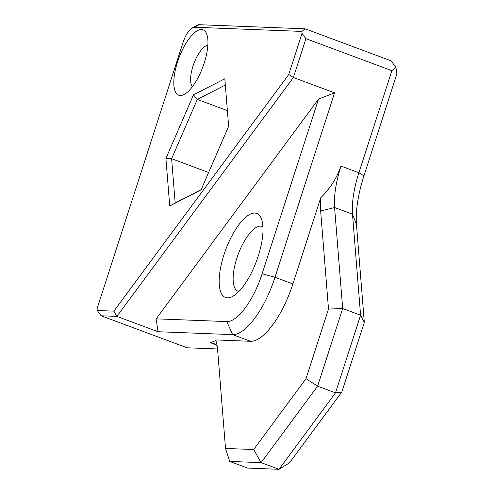 <?xml version="1.0" encoding="UTF-8"?>
<svg xmlns="http://www.w3.org/2000/svg" width="494" height="494" viewBox="0 0 494 494"><rect width="100%" height="100%" fill="white"/><g stroke="black" fill="none" stroke-linecap="round" stroke-linejoin="round"><path stroke-width="0.74" d="M223.943 254.805A44.818 16.413 110.4 0 1 244.369 218.422A44.818 16.413 110.4 0 1 261.511 219.108A44.818 16.413 110.4 0 1 258.22 256.133A44.818 16.413 110.4 0 1 232.748 296.338A44.818 16.413 110.4 0 1 223.943 254.805M262.938 226.839A34.555 12.653 -69.6 0 0 262.092 226.419A34.555 12.653 -69.6 0 0 236.817 258.288A34.555 12.653 -69.6 0 0 237.972 291.182A34.555 12.653 -69.6 0 0 238.886 291.423M177.531 61.985A34.901 12.782 110.4 0 1 193.444 33.654A34.901 12.782 110.4 0 1 206.788 34.185A34.901 12.782 110.4 0 1 204.226 63.022A34.901 12.782 110.4 0 1 184.398 94.329A34.901 12.782 110.4 0 1 177.531 61.985M207.869 45.176A22.582 8.268 -69.6 0 0 192.987 66.165A22.582 8.268 -69.6 0 0 192.401 86.716M192.351 27.806A16.426 6.014 -69.6 0 0 183.021 42.54L97.108 308.534L97.262 310.504L113.886 311.146L288.755 74.501L302.032 33.394L301.871 31.418L194.315 27.25A16.426 6.014 -69.6 0 0 192.351 27.806L196.698 25.398A20.532 7.515 110.4 0 1 199.15 24.7L305.138 28.813L391.075 60.811L395.947 67.406L391.866 70.673L305.928 38.668L293.387 77.502L116.862 316.388L101.159 315.783L187.103 347.782L217.533 348.962M320.736 197.748L292.893 283.951A61.589 22.551 110.4 0 1 250.526 341.286L215.674 339.934A71.858 26.312 110.4 0 1 217.656 350.332L225.517 448.435L253.663 449.528L306.014 378.682L328.504 309.059L320.643 210.957A71.858 26.312 110.4 0 1 320.736 197.748C329.801 188.992 336.556 178.433 340.996 166.077A61.589 22.551 -69.6 0 0 334.592 207.536L342.682 308.528L360.583 315.191L352.494 214.198A61.589 22.551 110.4 0 1 358.897 172.746L391.866 70.673M229.704 461.415L247.611 468.084L279.011 469.3L335.5 392.854L360.583 315.191L364.313 322.397L341.823 392.014L289.472 462.866L279.011 469.3L261.11 462.631L229.704 461.415L225.517 448.435M328.504 309.059L342.682 308.528L317.593 386.191L335.5 392.854L341.823 392.014M306.014 378.682L317.593 386.191L261.11 462.631L253.663 449.528M217.181 346.275A61.589 22.551 -69.6 0 0 213.149 343.244A61.589 22.551 -69.6 0 0 210.469 342.719L215.872 340.539M334.568 92.835L274.991 277.282A61.589 22.551 110.4 0 1 232.625 334.617L158.043 331.727L156.153 318.834L226.808 321.575A51.327 18.791 -69.6 0 0 262.11 273.8L318.55 99.059L334.568 92.835L293.387 77.502L288.755 74.501M158.043 331.727L116.862 316.388L113.886 311.146M395.947 67.406L396.892 73.853L363.924 175.926A71.858 26.312 -69.6 0 0 356.452 224.288L364.313 322.397M318.55 99.059L156.153 318.834M193.475 94.873L224.832 78.756L228.642 126.26L201.083 189.875L169.726 205.986L165.916 158.488L193.475 94.873L197.31 99.43L227.388 110.625M225.338 85.03L197.31 99.43L171.628 158.728L208.61 172.499M165.916 158.488L171.628 158.728L175.172 203.009L201.182 189.64M175.172 203.009L169.726 205.986M302.032 33.394L305.928 38.668M305.138 28.813L301.871 31.418M101.159 315.783L97.262 310.504M356.452 224.288L352.494 214.198L334.592 207.536L320.643 210.957M215.526 344.596L210.469 342.719M340.996 166.077L358.897 172.746L363.924 175.926M262.11 273.8L274.991 277.282L292.893 283.951M250.526 341.286L232.625 334.617L226.808 321.575M199.15 24.7L194.315 27.25"/></g></svg>

